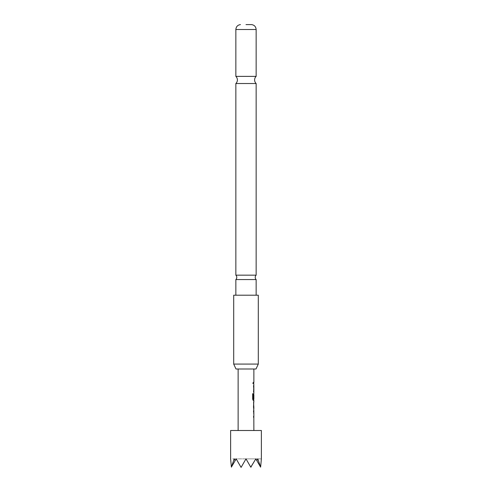 <?xml version="1.0" encoding="UTF-8"?>
<svg xmlns="http://www.w3.org/2000/svg" width="492" height="492" viewBox="0 0 492 492"><rect width="100%" height="100%" fill="white"/><g stroke="black" fill="none" stroke-linecap="round" stroke-linejoin="round"><path stroke-width="0.37" stroke-dasharray="2.46 1.84" d="M252.667 382.961L253.054 383.76L253.374 382.961L253.054 382.161L252.667 382.961M252.562 382.961L252.95 383.76L253.257 382.961L252.943 382.161L252.562 382.961M256.147 83.523L235.852 83.523M256.147 279.561L235.852 279.561M253.872 410.254L253.589 411.546L253.466 410.254L253.749 417.185L253.749 411.546M253.749 408.661L253.712 403.151M253.749 407.499L253.749 408.791M253.706 398.372L253.7 393.465L253.749 400.396L253.232 400.396M253.183 398.963L253.749 398.963L253.749 394.615M253.466 392.001L253.466 385.07L253.589 392.001M253.872 382.315L253.466 383.606L253.466 382.315L253.466 383.606L253.872 383.606M230.625 430.5L261.375 430.5M261.375 458.876L260.612 467.148L257.814 458.876L256.873 460.666L255.84 458.876L250.772 467.148L246 458.876L241.08 467.4L246 458.876L250.92 467.4L246 458.876L255.84 458.876L250.92 467.4L255.84 458.876L250.92 467.4L246 458.876L250.772 467.148L246 458.876L241.08 467.4L236.16 458.876L241.08 467.4L236.16 458.876L255.84 458.876L256.873 460.666L255.84 458.876L257.814 458.876L255.84 458.876L260.612 467.148L255.84 458.876L261.375 458.876M235.994 369L256.006 369M258.3 364.08L233.7 364.08M233.7 295.2L258.3 295.2M235.852 275.169L256.147 275.169M235.852 76.377L256.147 76.377M253.872 369L238.128 369L253.872 369M253.872 430.5L238.128 430.5L253.872 430.5M253.872 390.709L253.718 386.361M253.872 398.963L253.718 394.615M253.872 385.07L253.466 386.361M253.472 386.275L253.7 392.001M253.872 393.465L253.7 400.396M253.872 401.859L253.872 403.151M253.472 407.499L253.872 407.499L253.872 408.791M253.472 411.46L253.7 417.185M253.872 415.894L253.718 411.546M231.535 466.883L234.186 458.876L236.16 458.876L240.785 466.883L236.16 458.876L240.785 466.883L236.16 458.876L235.127 460.666L236.16 458.876L235.127 460.666L234.186 458.876L236.16 458.876L231.388 467.148L230.625 458.876L236.16 458.876L231.388 467.148L236.16 458.876L246 458.876L241.228 467.148L246 458.876L255.84 458.876L256.873 460.666M251.215 466.883L255.84 458.876L251.215 466.883L255.84 458.876L260.465 466.883M235.127 460.666L236.16 458.876L246 458.876L250.772 467.148M241.228 467.148L246 458.876L241.228 467.148L240.785 466.883M253.116 400.396L252.562 399.19L252.667 393.766M252.562 393.766L253.152 393.766L252.562 393.766M235.852 29.508L256.147 29.508"/><path stroke-width="0.74" d="M246 279.561L256.147 279.561A3.075 3.075 0 0 1 256.147 275.169L235.852 275.169A3.075 3.075 0 0 1 235.852 279.561L246 279.561M246 83.523L256.147 83.523A4.92 4.92 0 0 1 256.147 76.377L235.852 76.377A4.92 4.92 0 0 1 235.852 83.523L246 83.523M253.749 410.254L253.466 411.546M253.749 415.894L253.466 417.185M253.749 401.989L253.589 407.499M253.712 403.151L253.472 407.499M253.749 407.499L253.749 408.661M253.466 398.372L253.712 394.615L253.829 398.372L253.749 394.615M253.749 398.963L253.749 400.396L253.116 400.396M253.749 385.07L253.466 386.361M253.749 390.709L253.466 392.001M253.749 382.315L253.749 383.606M261.375 430.5L230.625 430.5L230.625 458.876L231.388 467.148L234.186 458.876L235.127 460.666L236.16 458.876L241.08 467.4L246 458.876L250.772 467.148L255.84 458.876L256.873 460.666L257.814 458.876L260.612 467.148L261.375 458.876L261.375 430.5M256.006 369L235.994 369L233.7 364.08L258.3 364.08L256.006 369M258.3 364.08L258.3 295.2L233.7 295.2L233.7 364.08M246 24.6L251.535 24.6L246 24.6M238.128 369L238.128 430.5M253.823 417.185L253.872 430.5M253.872 417.185L253.835 415.894M253.835 411.546L253.872 415.894M253.872 411.546L253.749 410.389M253.589 408.791L253.872 410.254M253.872 408.791L253.589 401.859M253.823 400.396L253.872 401.859M253.872 400.396L253.232 400.396L252.667 399.19L252.667 393.766L253.263 393.766L253.294 398.963L253.872 398.963L253.872 394.615M253.823 392.001L253.872 393.465M253.872 392.001L253.835 390.709M253.835 386.361L253.872 390.709M253.872 386.361L253.749 385.205M253.589 382.315L253.872 385.07M253.872 369L253.872 382.315M253.589 403.151L253.872 407.499M250.772 467.148L251.215 466.883M256.873 460.666L260.465 466.883M240.785 466.883L241.228 467.148M231.535 466.883L235.127 460.666M252.562 393.766L253.152 393.766L253.294 398.963M251.535 24.6C254.333 25 255.871 26.636 256.147 29.508L235.852 29.508L235.852 76.377M256.147 29.508L256.147 76.377M256.147 83.523L256.147 275.169M256.147 279.561L256.147 295.2M235.852 279.561L235.852 295.2M235.852 83.523L235.852 275.169M240.465 24.6C237.667 25 236.129 26.636 235.852 29.508"/></g></svg>
